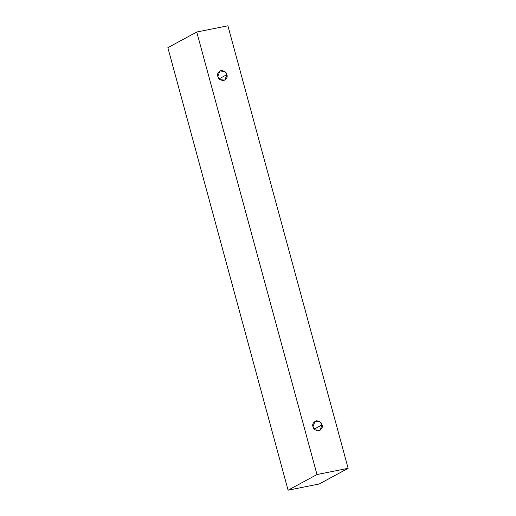 <?xml version="1.0" encoding="UTF-8"?>
<svg xmlns="http://www.w3.org/2000/svg" width="516" height="516" viewBox="0 0 516 516"><rect width="100%" height="100%" fill="white"/><g stroke="black" fill="none" stroke-linecap="round" stroke-linejoin="round"><path stroke-width="0.77" d="M316.992 474.539L196.757 32.011L167.861 47.672L288.089 490.2L316.992 474.539L288.089 490.2L319.243 483.989L348.139 468.328L319.243 483.989L288.089 490.2L167.861 47.672L196.757 32.011L227.911 25.8L348.139 468.328L316.992 474.539L348.139 468.328L227.911 25.8L196.757 32.011L316.992 474.539M322.036 424.887C322.939 427.203 321.881 429.17 318.875 430.796C315.341 430.479 313.38 429.112 312.993 426.693C312.096 424.378 313.148 422.411 316.16 420.792C319.694 421.108 321.655 422.475 322.036 424.887L319.888 421.714L315.024 421.198L312.993 426.693L315.141 429.867L320.004 430.389L322.036 424.887L314.289 429.086L322.036 424.887M226.879 74.646C227.782 76.961 226.724 78.929 223.718 80.554C220.184 80.238 218.223 78.871 217.836 76.452C216.933 74.136 217.991 72.169 220.996 70.544C224.531 70.866 226.492 72.234 226.879 74.646L224.731 71.472L219.868 70.956L217.836 76.452L219.984 79.625L224.847 80.148L226.879 74.646L219.132 78.845L226.879 74.646"/></g></svg>
